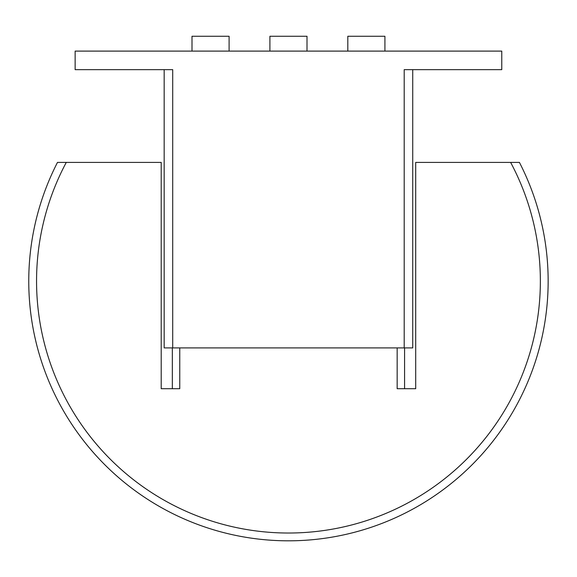 <?xml version="1.0" encoding="UTF-8"?>
<svg xmlns="http://www.w3.org/2000/svg" width="577" height="577" viewBox="0 0 577 577"><rect width="100%" height="100%" fill="white"/><g stroke="black" fill="none" stroke-linecap="round" stroke-linejoin="round"><path stroke-width="0.87" d="M347.816 51.108L347.816 36.272L384.917 36.272L384.917 51.108M269.906 51.108L269.906 36.272L307.007 36.272L307.007 51.108M191.997 51.108L191.997 36.272L229.098 36.272L229.098 51.108M164.171 347.902L164.171 69.658L164.171 347.902L412.735 347.902L412.735 69.658L412.735 347.902M404.203 347.902L404.203 69.658L501.774 69.658L501.774 51.108L75.14 51.108L75.14 69.658L172.711 69.658L172.711 347.902M540.361 281.122A251.904 251.904 0 0 0 510.631 162.404L519.423 162.404A259.693 259.693 0 0 1 169.739 512.095A259.693 259.693 0 0 1 57.484 162.404L66.283 162.404A251.904 251.904 0 0 0 288.457 533.025A251.904 251.904 0 0 0 540.361 281.122M404.578 347.902L404.578 388.71M510.631 162.404L415.707 162.404L415.707 388.71L397.156 388.71L397.156 347.902M179.757 347.902L179.757 388.71L161.207 388.71L161.207 162.404L66.283 162.404M172.335 388.71L172.335 347.902"/></g></svg>
